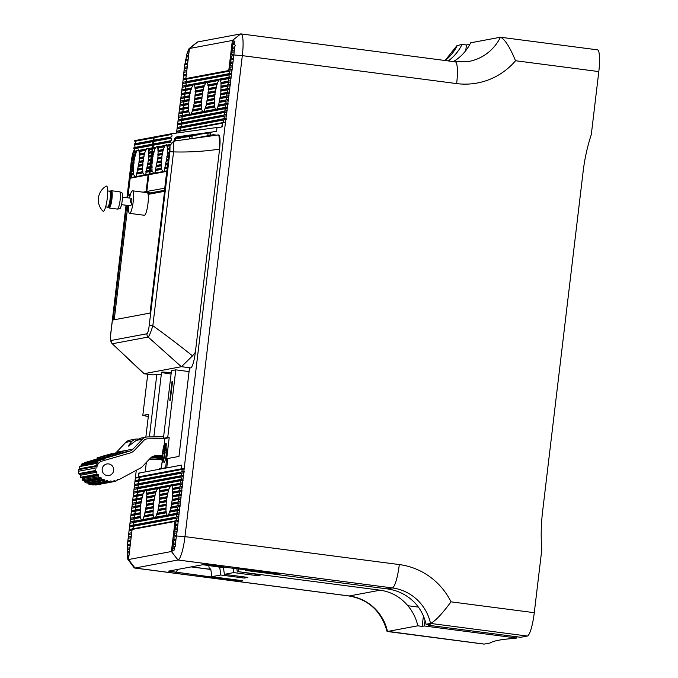<?xml version="1.0" encoding="UTF-8"?>
<svg xmlns="http://www.w3.org/2000/svg" width="678" height="678" viewBox="0 0 678 678"><rect width="100%" height="100%" fill="white"/><g stroke="black" fill="none" stroke-linecap="round" stroke-linejoin="round"><path stroke-width="1.02" d="M170.22 144.507L166.864 145.134L166.686 144.567L165.11 145.456L163.101 150.016L161.661 157.635L161.101 165.085L161.254 168.729L162.94 171.551C164.195 171.483 164.762 170.568 164.635 168.814L167.212 156.093L167.474 148.694L166.686 144.567M165.11 145.456L157.542 146.872L157.355 146.312L155.101 147.838L152.931 155.593L151.94 163.118L151.931 170.475L153.609 173.297C154.872 173.229 155.431 172.314 155.313 170.551L157.889 157.83L158.152 150.431L157.355 146.312M152.575 137.278A0.754 0.746 79.4 0 0 152.838 137.956L134.905 141.304A0.754 0.746 79.4 0 1 134.642 140.634L171.229 133.795L217.011 127.489L216.553 131.379L177.068 136.837M210.782 133.108L208.341 133.007L210.85 132.591M180.585 136.854L199.62 134.549L175.178 137.965M180.543 137.176L175.255 137.88M208.341 133.007L175.365 137.761M186.077 135.761L210.638 132.583M186.052 135.956L182.891 136.363M216.553 131.379L182.958 136.346M177.407 136.77A3.788 3.721 -100.6 0 0 174.238 140.041L174.051 141.634M164.923 188.17L146.821 191.45L150.397 192.942L164.669 190.272M163.101 150.016L157.821 150.974A13.645 2.5 97.4 0 1 157.847 150.897M157.923 150.66A13.645 2.5 97.4 0 1 158.576 148.813M169.669 148.372A0.754 0.746 79.4 0 0 169.441 148.829L167.152 149.228A13.645 2.5 97.4 0 1 167.169 149.16M167.246 148.914A13.645 2.5 97.4 0 1 167.898 147.067M166.737 145.66L169.89 145.075A0.754 0.746 79.4 0 0 170 145.575M170.212 144.541A0.754 0.746 79.4 0 0 169.89 145.075M167.119 152.94L168.992 152.584A0.754 0.746 79.4 0 0 169.102 153.084M169.22 152.135A0.754 0.746 79.4 0 0 168.992 152.584M169.441 148.829A0.754 0.746 79.4 0 0 169.551 149.329M166.813 156.669L168.542 156.347A0.754 0.746 79.4 0 0 168.661 156.847M168.771 155.889A0.754 0.746 79.4 0 0 168.542 156.347M166.313 160.432L168.093 160.101A0.754 0.746 79.4 0 0 168.212 160.601M168.322 159.644A0.754 0.746 79.4 0 0 168.093 160.101M165.585 164.246L167.644 163.856A0.754 0.746 79.4 0 0 167.763 164.364M167.873 163.406A0.754 0.746 79.4 0 0 167.644 163.856M164.534 168.119L167.195 167.619A0.754 0.746 79.4 0 0 167.313 168.119M167.424 167.161A0.754 0.746 79.4 0 0 167.195 167.619M157.415 147.406L164.423 146.092M153.296 137.151A0.754 0.746 79.4 0 0 153.55 137.82A1.517 1.492 -100.6 0 1 153.253 140.329A0.754 0.746 79.4 0 0 153.109 141.575A1.517 1.492 -100.6 0 1 152.804 144.083A0.754 0.746 79.4 0 0 152.66 145.329A1.517 1.492 -100.6 0 1 152.355 147.846A0.754 0.746 79.4 0 0 152.211 149.092A1.517 1.492 -100.6 0 1 151.914 151.601A0.754 0.746 79.4 0 0 151.762 152.847A1.517 1.492 -100.6 0 1 151.465 155.355A0.754 0.746 79.4 0 0 151.313 156.61A1.517 1.492 -100.6 0 1 151.016 159.118A0.754 0.746 79.4 0 0 150.863 160.364A1.517 1.492 -100.6 0 1 150.567 162.873A0.754 0.746 79.4 0 0 150.414 164.118A1.517 1.492 -100.6 0 1 150.118 166.635A0.754 0.746 79.4 0 0 149.965 167.881A1.517 1.492 -100.6 0 1 149.668 170.39A0.754 0.746 79.4 0 0 149.524 171.636A1.517 1.492 -100.6 0 1 149.219 174.144A0.754 0.746 79.4 0 0 148.813 174.729L146.821 191.45M157.788 154.677L162.254 153.847M157.491 158.415L161.661 157.635M156.982 162.178L161.271 161.381M156.262 165.991L161.101 165.085M155.211 169.856L161.254 168.729M164.754 188.103L166.746 171.381L148.813 174.729M171.229 133.795A0.754 0.746 79.4 0 0 171.492 134.464A1.517 1.492 -100.6 0 1 171.187 136.973A0.754 0.746 79.4 0 0 171.042 138.219A1.517 1.492 -100.6 0 1 170.737 140.736A0.754 0.746 79.4 0 0 170.593 141.982A1.517 1.492 -100.6 0 1 171.11 142.965M166.983 170.915A0.754 0.746 79.4 0 0 166.746 171.381M152.847 140.905L170.78 137.558M152.397 144.668L170.331 141.312M151.948 148.423L155.101 147.838M151.508 152.186L153.77 151.753M151.058 155.94L152.931 155.593M150.609 159.694L152.33 159.372M150.16 163.457L151.94 163.118M149.711 167.212L151.77 166.83M149.262 170.966L151.931 170.475M162.127 457.506A9.475 0.551 -173.2 0 0 161.389 457.43M160.118 457.294A9.475 0.551 -173.2 0 0 153.372 457.057A9.475 0.551 -173.2 0 0 160.974 458.481A9.475 0.551 -173.2 0 0 162.05 458.616M163.61 436.725L147.575 436.954A7.585 7.441 79.4 0 0 146.338 437.081L140.744 438.124L136.295 440.386L128.676 446.048M95.123 466.591A9.094 8.924 79.4 0 0 95.022 468.167L78.521 471.252L95.022 468.167A9.102 8.924 79.4 0 0 95.378 470.515L78.877 473.6A9.102 8.924 -100.6 0 1 78.521 471.252A9.094 8.924 79.4 0 1 78.623 469.676L95.123 466.591A0.949 0.932 79.4 0 0 96.242 465.65L79.75 468.735A0.949 0.932 79.4 0 1 79.326 469.549M81.275 465.896A0.949 0.932 79.4 0 0 81.419 465.362L97.92 462.286A0.949 0.932 79.4 0 1 96.445 463.057L79.945 466.142A9.094 8.924 79.4 0 0 79.699 466.557L79.75 468.735M81.419 465.362L81.402 464.396A9.094 8.924 79.4 0 1 82.572 463.472L99.073 460.387A0.949 0.932 79.4 0 0 100.802 459.904L84.301 462.989L100.802 459.904M102.531 459.057L104.327 458.718A0.949 0.932 79.4 0 1 102.505 458.989L84.962 462.371A9.094 8.924 79.4 0 0 84.301 462.591M87.826 461.735L97.344 458.794M128.956 446.226C128.167 446.294 129.159 444.615 131.913 441.2L135.422 439.124L129.837 440.166A7.585 7.441 79.4 0 0 125.854 442.336L116.489 452.209A7.585 7.441 -100.6 0 1 115.709 452.929M146.338 437.081A7.585 7.441 79.4 0 0 142.355 439.251L132.99 449.124A7.585 7.441 -100.6 0 1 129.693 451.141L104.327 458.464L87.826 461.549M102.505 458.989L101.463 459.286A9.094 8.924 79.4 0 0 100.793 459.515M99.073 460.387A9.094 8.924 79.4 0 0 97.903 461.311L81.402 464.396M97.92 462.286L97.903 461.311M96.445 463.057A9.094 8.924 79.4 0 0 96.2 463.472L96.242 465.65M135.422 439.124L136.575 439.013A15.162 0.483 178.8 0 0 138.244 439.005M96.2 463.472L79.699 466.557M123.286 452.658L109.539 456.565M102.42 457.82L100.047 458.464L99.734 457.37L115.955 452.929M108.539 456.302L102.471 458.006L102.158 456.913L116.463 452.785L118.472 452.785M100.005 458.328L97.395 458.964L97.081 457.87L112.107 453.794M118.37 452.429L102.564 456.836L102.878 457.93M108.98 454.989L109.133 455.506M115.218 453.184L115.353 453.675M115.946 452.879L100.141 457.294L100.454 458.387M111.895 453.616L97.234 457.853L97.547 458.947M103.395 455.98L110.251 454.099L103.446 456.15M122.972 451.565L108.488 455.752L122.972 451.565L123.388 452.65M108.802 456.845L108.488 455.752L109.226 455.472M115.175 453.76L121.32 452.048L115.209 453.87M116.641 453.489L116.955 454.582M97.234 474.736L80.733 477.82A15.162 14.882 -100.6 0 1 80.411 477.287L96.912 474.202A15.162 14.882 79.4 0 0 97.234 474.736A0.949 0.932 79.4 0 1 98.7 475.507L98.717 476.702A15.162 14.882 79.4 0 0 99.632 477.651L83.14 480.736A15.162 14.882 -100.6 0 1 82.224 479.787L98.717 476.702M111.675 481.905A15.162 14.882 79.4 0 0 113.531 481.702L97.03 484.787A15.162 14.882 -100.6 0 1 95.174 484.99L111.675 481.905A0.949 0.932 79.4 0 0 110.573 480.99A0.949 0.932 79.4 0 0 109.819 481.872L93.318 484.956A15.162 14.882 -100.6 0 1 92.123 484.812L107.98 481.456A0.949 0.932 79.4 0 0 106.141 481.253L89.64 484.338A15.162 14.882 -100.6 0 1 87.937 483.787L104.429 480.287A0.949 0.932 79.4 0 0 102.666 479.871L86.165 482.956A15.162 14.882 -100.6 0 1 84.784 482.083L84.767 481.346L101.268 478.261A0.949 0.932 79.4 0 0 99.632 477.651M96.912 474.202L96.869 472.193A0.949 0.932 79.4 0 0 95.615 471.312L79.114 474.397A15.162 14.882 -100.6 0 1 78.928 473.786L78.877 473.6M113.531 481.6L115.353 481.253A0.949 0.932 79.4 0 0 113.531 481.516L113.531 481.702M162.296 455.692L155.669 455.785A7.585 7.441 -100.6 0 0 150.448 458.082L141.583 467.43L118.752 479.727A0.949 0.932 79.4 0 0 117.006 480.185L117.014 480.626A15.162 14.882 79.4 0 1 115.353 481.253M108.056 475.609A5.873 5.763 79.4 0 0 113.675 469.159A5.873 5.763 79.4 0 0 106.853 463.964A5.873 5.763 79.4 0 0 108.056 475.609M164.89 438.607L147.609 438.852A5.687 5.577 79.4 0 0 143.694 440.573L134.329 450.446A9.475 9.297 -100.6 0 1 130.21 452.963L101.98 461.108A7.204 7.068 79.4 0 0 96.878 468.142M101.268 478.261L101.285 478.999A15.162 14.882 79.4 0 0 102.666 479.871M104.437 480.702A15.162 14.882 79.4 0 0 106.141 481.253M108.624 481.727A15.162 14.882 79.4 0 0 109.819 481.872M78.928 473.786L95.378 470.515M95.428 470.702A15.162 14.882 79.4 0 0 95.615 471.312M84.784 482.083L101.285 478.999M117.014 480.058L118.752 479.727M162.135 457.413L160.118 457.447L160.093 456.311L162.254 456.141M150.516 458.014L156.813 457.87M152.118 456.769L160.101 456.65M155.872 457.701L150.762 457.777M82.224 479.787L82.199 478.592A0.949 0.932 79.4 0 0 81.479 477.685M80.411 477.287L80.368 475.278A0.949 0.932 79.4 0 0 79.419 474.346M92.123 484.812L91.479 484.541A0.949 0.932 79.4 0 0 91.318 484.024M87.937 483.787L87.928 483.372A0.949 0.932 79.4 0 0 87.623 482.677M84.767 481.346A0.949 0.932 79.4 0 0 84.267 480.524M91.479 484.702L107.98 481.617M162.008 459.404L148.94 459.667M149.397 459.192L162.034 458.972M149.041 459.565L162.635 459.218L149.296 459.303M156.974 458.998L156.949 457.887M160.118 457.447L160.932 457.294L160.906 456.158M160.932 457.294L162.144 457.277M171.483 370.663L163.423 438.302L167.729 437.496L175.788 369.857L171.483 370.663M170.305 400.274L169.797 400.367L172.034 381.578L172.543 381.485L170.305 400.274M171.237 372.714A11.373 0.67 -173.2 0 0 161.559 372.222A11.373 0.67 -173.2 0 0 170.703 373.976M175.788 369.857L189.086 371.586M126.108 205.248L110.878 332.932C110.378 337.424 110.497 339.924 111.251 340.449L146.957 333.771C147.889 332.881 148.643 330.11 149.211 325.448L152.838 325.703C166.347 335.432 179.577 345.483 192.51 355.865L181.458 366.688L190.688 367.891L189.493 368.112L178.967 456.421L167.847 458.498L166.729 467.896L181.789 465.074L181.314 469.066L184.187 468.532L225.46 122.362L222.596 122.896L222.121 126.888L216.968 127.845L221.333 127.032A3.788 0.695 -82.6 0 0 222.494 123.15L179.594 131.168A3.788 0.695 -82.6 0 0 179.475 132.659M181.458 366.688L143.931 373.731L112.124 343.61L144.134 373.663M149.38 436.929L156.855 374.214L153.16 374.909A15.162 2.78 -82.6 0 1 152.991 374.917L143.931 373.731M156.855 374.214L161.254 374.79M164.847 443.548C165.585 444.505 165.593 447.607 164.856 452.853C164.347 458.057 163.584 461.294 162.576 462.574L161.991 460.913L162.559 453.285C163.076 448.073 163.83 444.827 164.847 443.548L166.322 443.734C167.068 444.7 167.068 447.802 166.339 453.048C165.83 458.243 165.068 461.489 164.051 462.769L163.898 462.743M162.101 461.938L161.313 468.557L165.618 467.752L169.203 437.691L164.898 438.496L164.195 444.404M208.129 133.041L207.841 135.431L210.57 134.922L210.892 132.21M192.238 135.693L191.916 138.414L189.196 138.922L189.476 136.524M176.492 133.066L176.678 131.481L179.551 130.939L179.348 132.676M175.814 138.795L175.56 140.871M147.736 374.231L142.821 415.419L148.304 416.546M145.838 437.174L148.567 414.343L142.821 415.419M136.278 470.286L127.362 545.053L127.184 555.604L127.828 559.155L128.447 559.553A0.754 0.746 -100.6 0 1 128.549 559.24M146.338 462.421L145.202 471.913L138.753 473.125L138.27 477.117L135.405 477.651M190.688 367.891A15.162 2.78 -82.6 0 0 195.349 352.323L219.545 149.414A15.162 2.78 -82.6 0 0 218.63 134.914A15.162 2.78 -82.6 0 0 218.579 134.905L218.63 134.914M515.543 60.732A68.232 66.961 -100.6 0 1 456.65 83.589A22.747 4.17 97.4 0 0 455.285 61.834L468.769 61.469A45.494 44.638 79.4 0 0 500.423 37.231L597.445 49.841A22.747 4.17 97.4 0 1 598.81 71.588L515.543 60.732C509.695 46.748 504.652 38.917 500.423 37.231L470.659 42.799A45.494 44.638 -100.6 0 1 456.286 59.723L453.387 61.588M428.352 624.574L428.276 625.243L430.428 624.845L426.047 624.269L430.53 623.429C435.225 621.175 442.056 613.971 451.014 601.844L534.281 612.692L541.79 549.756A189.543 185.992 -100.6 0 1 542.553 511.882L583.148 171.441A189.543 185.992 -100.6 0 1 591.301 134.532L598.81 71.588M128.574 559.019L127.828 559.155L134.939 568.028L349.263 595.97A22.747 4.17 97.4 0 1 349.009 595.979C368.713 599.521 381.375 611.285 386.994 631.252L484.245 644.092L490.135 642.99A559.375 32.739 -173.2 0 1 514.738 638.396L516.712 638.023L424.326 625.98L425.004 620.336M484.245 644.092A22.747 4.17 97.4 0 1 483.999 644.1L387.257 631.489M167.729 437.496L169.203 437.691M165.618 467.752L166.729 467.896M184.187 468.532L176.619 535.34L175.127 544.197C175.873 545.51 175.644 546.366 174.458 546.765L174.043 548.07C174.56 549.748 174.178 550.629 172.915 550.731L171.89 550.917A0.754 0.746 79.4 0 0 171.483 551.502L177.983 559.986L281.446 573.469L277.141 574.274L245.444 570.401L245.224 569.571M171.89 550.917A1.517 1.492 79.4 0 0 172.187 548.417A0.754 0.746 79.4 0 1 172.339 547.163A1.517 1.492 79.4 0 0 172.636 544.654A0.754 0.746 79.4 0 1 172.788 543.409A1.517 1.492 79.4 0 0 173.085 540.9A0.754 0.746 79.4 0 1 173.237 539.646A1.517 1.492 79.4 0 0 173.534 537.145A0.754 0.746 79.4 0 1 173.687 535.891A1.517 1.492 79.4 0 0 173.983 533.383A0.754 0.746 79.4 0 1 174.136 532.137A1.517 1.492 79.4 0 0 174.432 529.628A0.754 0.746 79.4 0 1 174.577 528.374A1.517 1.492 79.4 0 0 174.882 525.874A0.754 0.746 79.4 0 1 175.026 524.619A1.517 1.492 79.4 0 0 175.331 522.111A0.754 0.746 79.4 0 1 175.475 520.857A1.517 1.492 79.4 0 0 175.772 518.356A0.754 0.746 79.4 0 1 175.924 517.102A1.517 1.492 79.4 0 0 176.221 514.594A0.754 0.746 79.4 0 1 176.373 513.348A1.517 1.492 79.4 0 0 176.67 510.839A0.754 0.746 79.4 0 1 176.822 509.585A1.517 1.492 79.4 0 0 177.119 507.085A0.754 0.746 79.4 0 1 177.272 505.83A1.517 1.492 79.4 0 0 177.568 503.322A0.754 0.746 79.4 0 1 177.721 502.067A1.517 1.492 79.4 0 0 178.017 499.567A0.754 0.746 79.4 0 1 178.161 498.313A1.517 1.492 79.4 0 0 178.467 495.804A0.754 0.746 79.4 0 1 178.611 494.559A1.517 1.492 79.4 0 0 178.916 492.05A0.754 0.746 79.4 0 1 179.06 490.796A1.517 1.492 79.4 0 0 179.356 488.296A0.754 0.746 79.4 0 1 179.509 487.041A1.517 1.492 79.4 0 0 179.806 484.533A0.754 0.746 79.4 0 1 179.958 483.287A1.517 1.492 79.4 0 0 180.255 480.778A0.754 0.746 79.4 0 1 180.407 479.524A1.517 1.492 79.4 0 0 180.704 477.024A0.754 0.746 79.4 0 1 180.857 475.77A1.517 1.492 79.4 0 0 181.153 473.261A0.754 0.746 79.4 0 1 181.297 472.007A1.517 1.492 79.4 0 0 181.602 469.507A0.754 0.746 79.4 0 1 181.357 469.074L181.314 469.066M139.295 473.193L138.753 473.125M138.27 477.117L135.431 477.659M132.057 529.815A0.754 0.746 -100.6 0 1 132.43 528.908A1.517 1.492 -100.6 0 0 132.735 526.399A0.754 0.746 -100.6 0 1 132.88 525.145A1.517 1.492 -100.6 0 0 133.176 522.645A0.754 0.746 -100.6 0 1 133.329 521.39A1.517 1.492 -100.6 0 0 133.625 518.882A0.754 0.746 -100.6 0 1 133.778 517.636A1.517 1.492 -100.6 0 0 134.075 515.127A0.754 0.746 -100.6 0 1 134.227 513.873A1.517 1.492 -100.6 0 0 134.524 511.373A0.754 0.746 -100.6 0 1 134.676 510.119A1.517 1.492 -100.6 0 0 134.973 507.61A0.754 0.746 -100.6 0 1 135.125 506.364A1.517 1.492 -100.6 0 0 135.422 503.856A0.754 0.746 -100.6 0 1 135.566 502.601A1.517 1.492 -100.6 0 0 135.871 500.101A0.754 0.746 -100.6 0 1 136.015 498.847A1.517 1.492 -100.6 0 0 136.32 496.338A0.754 0.746 -100.6 0 1 136.464 495.084A1.517 1.492 -100.6 0 0 136.761 492.584A0.754 0.746 -100.6 0 1 136.914 491.33A1.517 1.492 -100.6 0 0 137.21 488.821A0.754 0.746 -100.6 0 1 137.363 487.575A1.517 1.492 -100.6 0 0 137.659 485.067A0.754 0.746 -100.6 0 1 137.812 483.812A1.517 1.492 -100.6 0 0 138.109 481.312A0.754 0.746 -100.6 0 1 138.261 480.058A1.517 1.492 -100.6 0 0 138.558 477.549A0.754 0.746 -100.6 0 1 138.312 477.117M131.608 533.578A0.754 0.746 -100.6 0 1 131.685 532.942M131.159 537.332A0.754 0.746 -100.6 0 1 131.235 536.696M130.718 541.086A0.754 0.746 -100.6 0 1 130.795 540.451M130.269 544.849A0.754 0.746 -100.6 0 1 130.346 544.214M129.82 548.604A0.754 0.746 -100.6 0 1 129.896 547.968M129.371 552.358A0.754 0.746 -100.6 0 1 129.447 551.731M128.922 556.121A0.754 0.746 -100.6 0 1 128.998 555.485M134.939 568.028A22.747 4.17 97.4 0 1 134.685 568.037A22.747 4.17 97.4 0 1 133.964 567.537L127.871 559.333M225.46 122.362L233.969 54.359L231.037 54.91A0.754 0.746 -100.6 0 0 230.884 56.164A1.517 1.492 -100.6 0 1 230.588 58.664A0.754 0.746 -100.6 0 0 230.444 59.918A1.517 1.492 -100.6 0 1 230.139 62.427A0.754 0.746 -100.6 0 0 229.995 63.673A1.517 1.492 -100.6 0 1 229.689 66.181A0.754 0.746 -100.6 0 0 229.545 67.436A1.517 1.492 -100.6 0 1 229.249 69.936A0.754 0.746 -100.6 0 0 229.096 71.19A1.517 1.492 -100.6 0 1 228.8 73.699A0.754 0.746 -100.6 0 0 228.647 74.944A1.517 1.492 -100.6 0 1 228.35 77.453A0.754 0.746 -100.6 0 0 228.198 78.707A1.517 1.492 -100.6 0 1 227.901 81.207A0.754 0.746 -100.6 0 0 227.749 82.462A1.517 1.492 -100.6 0 1 227.452 84.97A0.754 0.746 -100.6 0 0 227.308 86.225A1.517 1.492 -100.6 0 1 227.003 88.725A0.754 0.746 -100.6 0 0 226.859 89.979A1.517 1.492 -100.6 0 1 226.554 92.488A0.754 0.746 -100.6 0 0 226.41 93.733A1.517 1.492 -100.6 0 1 226.113 96.242A0.754 0.746 -100.6 0 0 225.96 97.496A1.517 1.492 -100.6 0 1 225.664 99.997A0.754 0.746 -100.6 0 0 225.511 101.251A1.517 1.492 -100.6 0 1 225.215 103.759A0.754 0.746 -100.6 0 0 225.062 105.014A1.517 1.492 -100.6 0 1 224.765 107.514A0.754 0.746 -100.6 0 0 224.613 108.768A1.517 1.492 -100.6 0 1 224.316 111.277A0.754 0.746 -100.6 0 0 224.164 112.523A1.517 1.492 -100.6 0 1 223.867 115.031A0.754 0.746 -100.6 0 0 223.723 116.285A1.517 1.492 -100.6 0 1 223.418 118.786A0.754 0.746 -100.6 0 0 223.274 120.04A1.517 1.492 -100.6 0 1 222.969 122.549A0.754 0.746 -100.6 0 0 222.638 122.888M232.427 40.46L233.707 40.934L232.681 41.129A0.754 0.746 -100.6 0 1 232.427 40.46L240.715 33.908A22.747 4.17 97.4 0 1 240.961 33.9A22.747 4.17 97.4 0 1 242.326 55.647L184.975 536.629A22.747 4.17 97.4 0 1 177.983 559.986M172.915 550.731L171.483 551.502M161.423 468.566L160.618 469.032M161.415 467.71L158.474 469.439M238.402 581.521L242.707 580.715L211.833 576.69L210.748 568.91L209.307 569.181L208.79 565.469M238.478 568.689L238.478 571.707L380.214 590.182C391.308 591.835 400.512 597.013 407.834 605.717A45.494 44.638 -100.6 0 1 417.792 625.811L422.174 626.387L424.326 625.98M238.478 571.707L260.784 574.986L257.199 575.656L233.707 572.596L224.384 574.342L223.316 566.715M245.521 577.097L244.283 578.071L247.868 577.402L224.384 574.342M244.283 578.071L220.799 575.012L211.833 576.69M162.423 468.701L161.313 468.557M426.047 624.269A45.494 44.638 -100.6 0 0 416.08 604.174C408.275 595.547 398.639 590.445 387.18 588.877L245.444 570.401M149.211 325.448L169.932 151.66L170.017 145.448L173.068 141.829L174.229 141.6L173.619 141.143L218.553 134.905M126.752 205.332L113.082 319.982L150.024 313.075L170.017 145.448M134.473 149.558L133.074 152.347L127.65 197.806M133.074 152.347L131.634 158.898M181.348 366.705L148.168 337.059L112.455 343.738A3.788 3.721 79.4 0 1 111.251 340.449M428.276 625.243L520.653 637.286L527.289 636.049L430.53 623.429A45.494 44.638 79.4 0 0 392.308 587.919L387.18 588.877M516.856 636.795L516.712 638.023M445.099 60.512L456.879 45.697L462.049 44.409A45.494 44.638 -100.6 0 1 448.243 60.918M469.862 44.341L466.43 44.977L462.049 44.409M380.214 590.182L349.263 595.97A45.494 44.638 -100.6 0 1 387.485 631.481L417.792 625.811M534.281 612.692A22.747 4.17 97.4 0 1 527.289 636.049M465.752 50.664L466.43 44.977M423.411 616.022L422.174 626.387M173.636 141.134L218.536 134.905C219.214 135.532 219.562 140.261 219.562 149.109C204.417 151.397 189.086 152.33 173.568 151.906L152.838 325.703C150.897 332.059 149.338 335.847 148.168 337.059A3.788 3.721 79.4 0 1 146.957 333.771M195.349 352.323L192.51 355.865M173.068 141.829C173.585 143.609 173.754 146.965 173.568 151.906L169.932 151.66M127.862 205.476L114.235 319.77M164.551 191.315L148.126 194.383M129.625 197.84L128.922 197.976M189.45 48.494L232.351 40.477L228.766 70.537L185.865 78.555L189.45 48.494L197.739 41.943L189.382 48.502A0.754 0.746 79.4 0 0 189.416 48.833M189.043 51.96A0.754 0.746 79.4 0 0 188.967 52.587M188.594 55.715A0.754 0.746 79.4 0 0 188.518 56.35M188.145 59.469A0.754 0.746 79.4 0 0 188.069 60.105M187.696 63.232A0.754 0.746 79.4 0 0 187.62 63.868M187.247 66.986A0.754 0.746 79.4 0 0 187.17 67.622M186.797 70.741A0.754 0.746 79.4 0 0 186.721 71.376M186.348 74.504A0.754 0.746 79.4 0 0 186.281 75.139M185.908 78.258A0.754 0.746 79.4 0 0 186.052 79.241L183.119 79.784L176.712 131.49M179.551 130.939L179.585 130.947A0.754 0.746 79.4 0 1 179.933 130.591A1.517 1.492 79.4 0 0 180.229 128.091A0.754 0.746 79.4 0 1 180.373 126.837A1.517 1.492 79.4 0 0 180.679 124.328A0.754 0.746 79.4 0 1 180.823 123.074A1.517 1.492 79.4 0 0 181.128 120.574A0.754 0.746 79.4 0 1 181.272 119.32A1.517 1.492 79.4 0 0 181.568 116.811A0.754 0.746 79.4 0 1 181.721 115.565A1.517 1.492 79.4 0 0 182.018 113.057A0.754 0.746 79.4 0 1 182.17 111.802A1.517 1.492 79.4 0 0 182.467 109.302A0.754 0.746 79.4 0 1 182.619 108.048A1.517 1.492 79.4 0 0 182.916 105.539A0.754 0.746 79.4 0 1 183.068 104.285A1.517 1.492 79.4 0 0 183.365 101.785A0.754 0.746 79.4 0 1 183.518 100.53A1.517 1.492 79.4 0 0 183.814 98.022A0.754 0.746 79.4 0 1 183.958 96.776A1.517 1.492 79.4 0 0 184.263 94.267A0.754 0.746 79.4 0 1 184.408 93.013A1.517 1.492 79.4 0 0 184.713 90.513A0.754 0.746 79.4 0 1 184.857 89.259A1.517 1.492 79.4 0 0 185.153 86.75A0.754 0.746 79.4 0 1 185.306 85.504A1.517 1.492 79.4 0 0 185.603 82.996A0.754 0.746 79.4 0 1 185.755 81.741A1.517 1.492 79.4 0 0 186.052 79.241M232.681 41.129A1.517 1.492 -100.6 0 1 232.385 43.638A0.754 0.746 -100.6 0 0 232.232 44.884A1.517 1.492 -100.6 0 1 231.935 47.392A0.754 0.746 -100.6 0 0 231.783 48.647A1.517 1.492 -100.6 0 1 231.486 51.147A0.754 0.746 -100.6 0 0 231.334 52.401A1.517 1.492 -100.6 0 1 231.037 54.91M205.824 564.63L222.198 566.562M191.425 566.85L209.307 569.181M202.9 564.706L223.46 567.723M236.817 568.469L237.3 571.927M246.19 569.69L246.267 570.249M222.85 566.647L222.223 566.766M233.062 567.986L233.707 572.596M220.799 575.012L219.714 567.24M213.18 135.651L213.299 134.71L193.959 138.329M213.299 134.71L216.714 135.159M163.423 438.302L164.898 438.496M277.209 573.741L277.141 574.274M258.437 574.681L257.199 575.656M189.009 48.689L197.095 42.239A22.747 4.17 97.4 0 1 197.671 41.951M187.721 63.003L184.721 64.071L183.119 79.784M185.06 63.503L187.077 53.333L188.62 49.367L189.382 48.502L188.62 49.367L189.365 49.223M233.707 40.934C234.944 41.078 235.122 41.858 234.241 43.29L232.385 43.638M233.969 54.359L234.419 46.926C235.452 45.816 235.427 45.002 234.351 44.494L234.241 43.29M184.23 468.532L181.357 469.074M163.025 453.192C162.466 456.896 162.406 459.303 162.839 460.404C163.551 459.082 164.076 456.591 164.398 452.929C164.957 449.209 165.017 446.802 164.584 445.717L163.025 453.192L164.347 453.362M164.856 452.853L166.339 453.048M163.949 447.09L164.907 447.217M172.526 381.646L172.034 381.578M106.183 186.136A12.713 2.331 97.4 0 1 107.285 198.213A12.713 2.331 97.4 0 1 102.929 211.104A15.925 15.925 0 0 1 106.183 186.136M119.506 191.789A8.721 1.602 97.4 0 1 119.599 191.789A8.721 1.602 97.4 0 1 119.675 191.806A8.721 1.602 97.4 0 1 120.065 200.603A8.721 1.602 97.4 0 1 117.447 209.078A8.721 1.602 97.4 0 1 117.43 209.078A8.721 1.602 97.4 0 1 117.345 209.078A8.721 1.602 97.4 0 1 117.252 209.053M119.675 191.806L121.811 192.705A8.111 1.483 97.4 0 1 122.176 200.874A8.111 1.483 97.4 0 1 119.735 208.765A8.111 1.483 97.4 0 1 119.718 208.765A8.111 1.483 97.4 0 1 119.701 208.765L117.43 209.078M207.502 82.58L206.426 82.063L205.858 82.886L204.078 86.174L203.044 90.047L201.4 101.369L201.391 108.726L202.841 112.124L204.061 111.395L206.4 104.827L208.231 92.242L208.256 86.106L207.502 82.58L218.774 80.47L216.985 83.767L214.672 95.217L214.299 106.31L215.748 109.709L216.968 108.98L218.63 104.997L220.816 93.564L221.045 82.496L220.418 80.165L219.333 79.648L218.774 80.47M206.587 82.055L219.265 79.665M219.502 79.64L227.876 78.055A0.754 0.746 79.4 0 0 228.13 78.724A1.517 1.492 -100.6 0 1 227.833 81.233A0.754 0.746 79.4 0 0 227.681 82.479A1.517 1.492 -100.6 0 1 227.384 84.987A0.754 0.746 79.4 0 0 227.232 86.233A1.517 1.492 -100.6 0 1 226.935 88.75A0.754 0.746 79.4 0 0 226.783 89.996A1.517 1.492 -100.6 0 1 226.486 92.505A0.754 0.746 79.4 0 0 226.342 93.75A1.517 1.492 -100.6 0 1 226.037 96.259A0.754 0.746 79.4 0 0 225.893 97.513A1.517 1.492 -100.6 0 1 225.588 100.022A0.754 0.746 79.4 0 0 225.443 101.268A1.517 1.492 -100.6 0 1 225.138 103.776A0.754 0.746 79.4 0 0 224.994 105.022A1.517 1.492 -100.6 0 1 224.698 107.539A0.754 0.746 79.4 0 0 224.545 108.785A1.517 1.492 -100.6 0 1 224.249 111.294A0.754 0.746 79.4 0 0 224.096 112.54A1.517 1.492 -100.6 0 1 223.799 115.048A0.754 0.746 79.4 0 0 223.647 116.294A1.517 1.492 -100.6 0 1 223.35 118.811A0.754 0.746 79.4 0 0 223.198 120.057A1.517 1.492 -100.6 0 1 222.901 122.565A0.754 0.746 79.4 0 0 222.494 123.142L222.562 123.15M194.586 84.996L193.442 84.487L191.162 88.589L189.382 96.268L188.34 107.488L188.476 111.133L189.925 114.54L191.145 113.811L192.382 111.124L194.484 102.158L195.434 90.962L194.586 84.996L205.858 82.886M193.679 84.47L206.358 82.08M228.766 70.537A0.754 0.746 79.4 0 0 229.028 71.207A1.517 1.492 -100.6 0 1 228.723 73.716A0.754 0.746 79.4 0 0 228.579 74.961A1.517 1.492 -100.6 0 1 228.283 77.47A0.754 0.746 79.4 0 0 227.876 78.055M185.865 78.555A0.754 0.746 79.4 0 0 186.128 79.224A1.517 1.492 -100.6 0 1 185.831 81.733A0.754 0.746 79.4 0 0 185.679 82.987A1.517 1.492 -100.6 0 1 185.382 85.496A0.754 0.746 79.4 0 0 184.975 86.072L193.442 84.487M207.875 85.47L216.985 83.767M194.959 87.877L204.078 86.174M208.01 89.115L215.951 87.632M195.095 91.53L203.044 90.047M207.858 92.818L215.214 91.445M194.942 95.234L202.298 93.861M207.502 96.556L214.672 95.217M194.586 98.971L201.764 97.632M206.959 100.336L214.316 98.954M194.044 102.751L201.4 101.369M206.222 104.149L214.163 102.658M193.306 106.556L201.247 105.073M205.18 108.014L214.299 106.31M192.272 110.429L201.391 108.726M191.145 113.811L202.425 111.701L202.841 112.124M184.975 86.072A0.754 0.746 79.4 0 0 185.23 86.742A1.517 1.492 -100.6 0 1 184.933 89.25A0.754 0.746 79.4 0 0 184.78 90.496A1.517 1.492 -100.6 0 1 184.484 93.013A0.754 0.746 79.4 0 0 184.331 94.259A1.517 1.492 -100.6 0 1 184.035 96.768A0.754 0.746 79.4 0 0 183.891 98.013A1.517 1.492 -100.6 0 1 183.585 100.522A0.754 0.746 79.4 0 0 183.441 101.768A1.517 1.492 -100.6 0 1 183.136 104.285A0.754 0.746 79.4 0 0 182.992 105.531A1.517 1.492 -100.6 0 1 182.687 108.039A0.754 0.746 79.4 0 0 182.543 109.285A1.517 1.492 -100.6 0 1 182.246 111.794A0.754 0.746 79.4 0 0 182.094 113.048A1.517 1.492 -100.6 0 1 181.797 115.557L189.518 114.116L189.925 114.54M181.797 115.557A0.754 0.746 79.4 0 0 181.39 116.133L224.291 108.116M204.061 111.395L215.341 109.285L215.748 109.709M220.782 83.055L227.427 81.809M220.926 86.699L226.977 85.572M220.765 90.403L226.528 89.327M220.409 94.14L226.079 93.081M219.875 97.92L225.63 96.844M219.13 101.734L225.181 100.598M218.096 105.599L224.732 104.361M184.526 89.835L191.162 88.589M184.077 93.589L190.128 92.462M183.628 97.344L189.382 96.268M183.179 101.107L188.848 100.047M182.729 104.861L188.492 103.785M182.28 108.624L188.34 107.488M181.84 112.379L188.476 111.133M232.351 40.477L240.69 33.925M197.739 41.943L240.639 33.925M181.39 116.133A0.754 0.746 79.4 0 0 181.645 116.802A1.517 1.492 -100.6 0 1 181.348 119.311A0.754 0.746 79.4 0 0 181.196 120.557A1.517 1.492 -100.6 0 1 180.899 123.074A0.754 0.746 79.4 0 0 180.746 124.32A1.517 1.492 -100.6 0 1 180.45 126.828A0.754 0.746 79.4 0 0 180.306 128.074A1.517 1.492 -100.6 0 1 180.001 130.583A0.754 0.746 79.4 0 0 179.594 131.159L179.594 131.168M185.425 82.318L228.316 74.3M180.941 119.896L223.842 111.87M180.492 123.65L223.393 115.633M180.043 127.405L222.943 119.387M121.506 204.654L130.549 205.832A3.788 0.695 -82.6 0 0 131.752 201.934A3.788 0.695 -82.6 0 0 131.532 198.315A3.788 0.695 -82.6 0 0 130.32 202.205M129.574 198.061A11.373 2.085 97.4 0 1 132.507 190.798L147.287 192.722A11.373 2.085 97.4 0 1 147.974 203.595A11.373 2.085 97.4 0 1 144.346 215.273L129.566 213.35A11.373 2.085 97.4 0 1 128.6 205.578M132.507 190.798A11.373 2.085 97.4 0 1 133.193 201.671A11.373 2.085 97.4 0 1 129.566 213.35M152.838 137.956A1.517 1.492 -100.6 0 1 152.533 140.465A0.754 0.746 79.4 0 0 152.389 141.71A1.517 1.492 -100.6 0 1 152.092 144.219A0.754 0.746 79.4 0 0 151.94 145.465A1.517 1.492 -100.6 0 1 151.643 147.982L148.219 148.618L148.033 148.05L146.456 148.948L144.448 153.499L143.007 161.118L142.448 168.568L142.6 172.212L144.287 175.043C145.541 174.975 146.109 174.06 145.982 172.297L148.558 159.576L148.821 152.177L148.033 148.05M146.456 148.948L138.888 150.363L138.702 149.796L136.447 151.321L134.278 159.076L133.286 166.61L133.278 173.958L134.964 176.78C136.219 176.712 136.787 175.805 136.659 174.043L139.236 161.322L139.499 153.923L138.702 149.796M192.137 136.6L189.687 136.498L192.196 136.075M175.085 138.066L197.9 134.871L175.136 137.998M174.551 138.914L180.967 138.032L174.526 138.973M189.687 136.498L174.738 138.566M174.822 138.422L191.984 136.066M149.728 192.662L146.101 191.586L148.101 174.865L130.159 178.221L128.167 194.942L130.43 194.518M147.88 193.416L149.677 193.077M139.27 154.143A13.645 2.5 97.4 0 1 139.922 152.304M148.084 149.143L151.236 148.558A0.754 0.746 79.4 0 0 151.491 149.228A1.517 1.492 -100.6 0 1 151.194 151.736A0.754 0.746 79.4 0 0 150.787 152.313L148.499 152.719A13.645 2.5 97.4 0 1 148.516 152.643M148.592 152.406A13.645 2.5 97.4 0 1 149.253 150.558M151.643 147.982A0.754 0.746 79.4 0 0 151.236 148.558M148.465 156.423L150.338 156.076A0.754 0.746 79.4 0 0 150.592 156.737A1.517 1.492 -100.6 0 1 150.296 159.254A0.754 0.746 79.4 0 0 150.152 160.5A1.517 1.492 -100.6 0 1 149.846 163.008A0.754 0.746 79.4 0 0 149.702 164.254A1.517 1.492 -100.6 0 1 149.397 166.763A0.754 0.746 79.4 0 0 149.253 168.017A1.517 1.492 -100.6 0 1 148.957 170.525A0.754 0.746 79.4 0 0 148.804 171.771A1.517 1.492 -100.6 0 1 148.507 174.28A0.754 0.746 79.4 0 0 148.101 174.865M150.787 152.313A0.754 0.746 79.4 0 0 151.041 152.982A1.517 1.492 -100.6 0 1 150.745 155.491A0.754 0.746 79.4 0 0 150.338 156.076M148.16 160.152L149.889 159.83M147.66 163.923L149.44 163.593M146.931 167.729L148.991 167.347M145.88 171.602L148.55 171.102M138.761 150.889L145.77 149.575M139.193 154.482L144.448 153.499M134.905 141.304A1.517 1.492 -100.6 0 1 134.6 143.812A0.754 0.746 79.4 0 0 134.456 145.067A1.517 1.492 -100.6 0 1 134.151 147.575A0.754 0.746 79.4 0 0 134.007 148.821A1.517 1.492 -100.6 0 1 133.71 151.33A0.754 0.746 79.4 0 0 133.558 152.575A1.517 1.492 -100.6 0 1 133.261 155.093A0.754 0.746 79.4 0 0 133.108 156.338A1.517 1.492 -100.6 0 1 132.812 158.847A0.754 0.746 79.4 0 0 132.659 160.093A1.517 1.492 -100.6 0 1 132.363 162.601A0.754 0.746 79.4 0 0 132.21 163.847A1.517 1.492 -100.6 0 1 131.913 166.364A0.754 0.746 79.4 0 0 131.769 167.61A1.517 1.492 -100.6 0 1 131.464 170.119A0.754 0.746 79.4 0 0 131.32 171.364A1.517 1.492 -100.6 0 1 131.015 173.873A0.754 0.746 79.4 0 0 130.871 175.127A1.517 1.492 -100.6 0 1 130.566 177.636A0.754 0.746 79.4 0 0 130.159 178.221M139.134 158.169L143.6 157.33M138.837 161.898L143.007 161.118M138.329 165.669L142.617 164.864M137.609 169.475L142.448 168.568M136.558 173.348L142.6 172.212M143.016 192.162L146.101 191.586M130.091 195.739L128.167 194.942M134.193 144.397L152.126 141.041M133.744 148.151L151.686 144.804M133.303 151.914L136.447 151.321M132.854 155.669L135.125 155.245M132.405 159.423L134.278 159.076M131.956 163.186L133.685 162.864M131.507 166.941L133.286 166.61M131.057 170.703L133.117 170.314M130.608 174.458L133.278 173.958M142.761 519.628L154.033 517.517L154.448 517.95L155.677 517.212L158.016 510.644L159.754 499.305L159.745 490.736L159.101 488.397L158.033 487.889L155.686 491.999L153.372 503.449L152.999 514.543L154.381 517.958L141.6 520.348L142.761 519.628L144.414 515.644L146.601 504.212L146.829 493.152L146.194 490.813L145.117 490.304L142.77 494.415L140.456 505.864L140.083 516.958L141.6 520.348M133.405 521.374L141.117 519.933L141.465 520.373L132.998 521.958A0.754 0.746 -100.6 0 1 133.405 521.374A1.517 1.492 79.4 0 0 133.702 518.865A0.754 0.746 -100.6 0 1 133.854 517.619A1.517 1.492 79.4 0 0 134.151 515.111A0.754 0.746 -100.6 0 1 134.303 513.865A1.517 1.492 79.4 0 0 134.6 511.348A0.754 0.746 -100.6 0 1 134.744 510.102A1.517 1.492 79.4 0 0 135.049 507.593A0.754 0.746 -100.6 0 1 135.193 506.347A1.517 1.492 79.4 0 0 135.498 503.839A0.754 0.746 -100.6 0 1 135.642 502.584A1.517 1.492 79.4 0 0 135.939 500.076A0.754 0.746 -100.6 0 1 136.092 498.83A1.517 1.492 79.4 0 0 136.388 496.321A0.754 0.746 -100.6 0 1 136.541 495.076A1.517 1.492 79.4 0 0 136.837 492.559A0.754 0.746 -100.6 0 1 136.99 491.313A1.517 1.492 79.4 0 0 137.287 488.804A0.754 0.746 -100.6 0 1 137.439 487.558A1.517 1.492 79.4 0 0 137.736 485.05A0.754 0.746 -100.6 0 1 137.888 483.804A1.517 1.492 79.4 0 0 138.185 481.287A0.754 0.746 -100.6 0 1 138.329 480.041A1.517 1.492 79.4 0 0 138.634 477.532A0.754 0.746 -100.6 0 1 138.371 476.871L181.272 468.837A3.788 0.695 -82.6 0 0 181.043 465.227A3.788 0.695 -82.6 0 0 181.001 465.227L139.541 472.973A3.788 0.695 -82.6 0 0 138.371 476.863M155.677 517.212L166.949 515.102L167.356 515.534L168.585 514.797L170.924 508.237L172.661 496.889L172.653 488.321L172.017 485.982L170.941 485.473L168.602 489.584L166.279 501.042L165.907 512.127L167.288 515.543L154.516 517.933M132.1 529.476L175 521.458L171.415 551.519L177.907 559.994L281.378 573.486L278.861 573.952L203.527 564.588L168.517 571.13L240.987 581.038L238.478 581.504L135.007 568.02L128.515 559.536L132.1 529.476A0.754 0.746 -100.6 0 1 132.507 528.891A1.517 1.492 79.4 0 0 132.803 526.382A0.754 0.746 -100.6 0 1 132.956 525.136A1.517 1.492 79.4 0 0 133.252 522.628A0.754 0.746 -100.6 0 1 132.998 521.958M191.137 566.901L210.824 569.469M241.054 580.495L240.987 581.038M175 521.458A0.754 0.746 -100.6 0 1 175.407 520.874A1.517 1.492 79.4 0 0 175.704 518.365A0.754 0.746 -100.6 0 1 175.856 517.111A1.517 1.492 79.4 0 0 176.153 514.602A0.754 0.746 -100.6 0 1 175.899 513.941L167.424 515.517M152.999 514.543L143.88 516.246M165.907 512.127L156.796 513.831M152.855 510.898L144.914 512.382M165.771 508.483L157.83 509.966M153.008 507.195L145.66 508.568M165.924 504.779L158.567 506.152M153.372 503.449L146.194 504.796M166.279 501.042L159.11 502.381M153.906 499.678L146.55 501.05M166.822 497.262L159.466 498.635M154.652 495.864L146.702 497.347M167.559 493.448L159.618 494.94M155.686 491.999L146.567 493.703M168.602 489.584L159.483 491.287M175.899 513.941A0.754 0.746 -100.6 0 1 176.305 513.356A1.517 1.492 79.4 0 0 176.602 510.848A0.754 0.746 -100.6 0 1 176.755 509.602A1.517 1.492 79.4 0 0 177.051 507.085A0.754 0.746 -100.6 0 1 177.195 505.839A1.517 1.492 79.4 0 0 177.5 503.33A0.754 0.746 -100.6 0 1 177.644 502.084A1.517 1.492 79.4 0 0 177.95 499.576A0.754 0.746 -100.6 0 1 178.094 498.33A1.517 1.492 79.4 0 0 178.399 495.813A0.754 0.746 -100.6 0 1 178.543 494.567A1.517 1.492 79.4 0 0 178.839 492.059A0.754 0.746 -100.6 0 1 178.992 490.813A1.517 1.492 79.4 0 0 179.289 488.304A0.754 0.746 -100.6 0 1 179.441 487.05A1.517 1.492 79.4 0 0 179.738 484.541A0.754 0.746 -100.6 0 1 179.484 483.872L136.583 491.897M140.083 516.958L133.447 518.195M139.948 513.314L133.897 514.441M140.1 509.61L134.337 510.687M140.456 505.864L134.786 506.924M140.999 502.093L135.236 503.169M141.736 498.279L135.685 499.415M142.77 494.415L136.134 495.652M176.348 510.178L169.703 511.424M176.788 506.424L170.737 507.551M177.238 502.661L171.483 503.737M177.687 498.906L172.017 499.966M178.136 495.152L172.382 496.228M178.585 491.389L172.534 492.525M179.034 487.635L172.39 488.872M171.415 551.519L128.515 559.536M177.907 559.994L135.007 568.02M179.484 483.872A0.754 0.746 -100.6 0 1 179.89 483.295A1.517 1.492 79.4 0 0 180.187 480.787A0.754 0.746 -100.6 0 1 180.34 479.541A1.517 1.492 79.4 0 0 180.636 477.024A0.754 0.746 -100.6 0 1 180.78 475.778A1.517 1.492 79.4 0 0 181.085 473.269A0.754 0.746 -100.6 0 1 181.229 472.024A1.517 1.492 79.4 0 0 181.535 469.515A0.754 0.746 -100.6 0 1 181.272 468.845L181.34 468.854M175.449 517.695L132.549 525.713M179.933 480.117L137.032 488.135M180.373 476.363L137.481 484.38M180.823 472.6L137.922 480.626M169.678 148.279L167.474 148.694M169.975 145.77L167.212 146.287M169.229 152.042L167.474 152.364M169.534 149.524L167.517 149.906M168.78 155.796L167.212 156.093M169.085 153.287L167.415 153.592M168.33 159.55L166.737 159.847M168.636 157.042L167.076 157.33M167.89 163.313L166.059 163.652M168.186 160.796L166.542 161.11M167.441 167.068L165.076 167.508M167.737 164.559L165.771 164.923M167.288 168.314L164.635 168.814M163.61 149.414L158.152 150.431M155.143 148.541L152.211 149.092M154.279 151.16L151.914 151.601M164.474 146.795L157.881 148.033M162.712 153.253L158.152 154.109M153.948 152.44L151.762 152.847M153.381 154.999L151.465 155.355M163.271 150.694L158.186 151.652M162.076 157.05L157.889 157.83M153.152 156.262L151.313 156.61M152.753 158.796L151.016 159.118M162.474 154.516L158.084 155.338M161.652 160.805L157.415 161.593M152.584 160.042L150.863 160.364M152.33 162.542L150.567 162.873M161.915 158.296L157.754 159.076M161.44 164.517L156.728 165.398M152.228 163.779L150.414 164.118M152.118 166.263L150.118 166.635M161.559 162.042L157.211 162.847M161.525 168.178L155.745 169.254M152.101 167.483L149.965 167.881M152.203 169.915L149.668 170.39M161.423 165.737L156.448 166.669M161.669 169.364L155.313 170.551M171.187 136.973L153.253 140.329M171.492 134.464L153.55 137.82M171.042 138.219L153.109 141.575M170.737 140.736L152.804 144.083M155.787 147.202L152.355 147.846M170.593 141.982L152.66 145.329M166.991 170.822L149.219 174.144M152.338 171.11L149.524 171.636M136.295 440.386L142.355 439.251M125.854 442.336L131.913 441.2M116.489 452.209L132.99 449.124M84.962 462.371L101.463 459.286M123.294 452.336L129.693 451.141M155.669 455.785L153.236 456.243M80.368 475.278L96.869 472.193M91.479 484.541L107.98 481.456M87.928 483.372L104.429 480.287M82.199 478.592L98.7 475.507M143.99 373.714L153.16 374.909M451.014 601.844A68.232 66.961 -100.6 0 0 399.3 564.571L184.975 536.629L176.144 535.934M456.65 83.589L242.326 55.647L233.503 54.952M418.377 607.098L407.834 605.717M399.3 564.571A22.747 4.17 97.4 0 1 392.308 587.919L281.446 573.469M131.642 158.813L126.998 197.722M457.387 45.282A45.494 44.638 -100.6 0 1 445.226 60.528M184.535 468.956L181.602 469.507M184.238 471.464L181.297 472.007M184.085 472.71L181.153 473.261M183.789 475.219L180.857 475.77M183.636 476.473L180.704 477.024M183.34 478.973L180.407 479.524M183.187 480.227L180.255 480.778M182.891 482.736L179.958 483.287M182.738 483.99L179.806 484.533M182.441 486.49L179.509 487.041M182.297 487.745L179.356 488.296M181.992 490.253L179.06 490.796M181.848 491.499L178.916 492.05M181.543 494.008L178.611 494.559M181.399 495.262L178.467 495.804M181.102 497.762L178.161 498.313M180.95 499.016L178.017 499.567M180.653 501.525L177.721 502.067M180.501 502.779L177.568 503.322M180.204 505.28L177.272 505.83M180.051 506.534L177.119 507.085M179.755 509.042L176.822 509.585M179.602 510.288L176.67 510.839M179.306 512.797L176.373 513.348M179.153 514.051L176.221 514.594M178.856 516.551L175.924 517.102M178.712 517.806L175.772 518.356M178.407 520.314L175.475 520.857M178.263 521.56L175.331 522.111M177.958 524.069L175.026 524.619M177.814 525.323L174.882 525.874M177.517 527.823L174.577 528.374M177.365 529.077L174.432 529.628M177.068 531.586L174.136 532.137M176.916 532.84L173.983 533.383M176.619 535.34L173.687 535.891M176.466 536.595L173.534 537.145M176.111 539.112L173.237 539.646M175.899 540.374L173.085 540.9M175.407 542.917L172.788 543.409M175.127 544.197L172.636 544.654M174.458 546.765L172.339 547.163M174.043 548.07L172.187 548.417M130.371 543.985L127.71 544.485M130.668 541.485L128.006 541.976M130.82 540.23L128.159 540.73M131.117 537.722L128.456 538.222M131.269 536.476L128.6 536.968M131.566 533.967L128.905 534.467M131.71 532.713L129.049 533.213M132.015 530.213L129.354 530.705M132.43 528.908L129.498 529.459M132.735 526.399L129.795 526.95M132.88 525.145L129.947 525.696M133.176 522.645L130.244 523.196M133.329 521.39L130.396 521.941M133.625 518.882L130.693 519.433M133.778 517.636L130.846 518.178M134.075 515.127L131.142 515.678M134.227 513.873L131.295 514.424M134.524 511.373L131.591 511.915M134.676 510.119L131.744 510.67M134.973 507.61L132.041 508.161M135.125 506.364L132.185 506.907M135.422 503.856L132.49 504.407M135.566 502.601L132.634 503.152M135.871 500.101L132.939 500.644M136.015 498.847L133.083 499.389M136.32 496.338L133.38 496.889M136.464 495.084L133.532 495.635M136.761 492.584L133.829 493.135M136.914 491.33L133.981 491.881M137.21 488.821L134.278 489.372M137.363 487.575L134.43 488.118M137.659 485.067L134.727 485.618M137.812 483.812L134.88 484.363M138.109 481.312L135.176 481.855M138.261 480.058L135.329 480.609M138.558 477.549L135.625 478.1M128.879 556.511L127.294 556.808M129.023 555.265L127.184 555.604M129.32 552.756L127.108 553.172M129.473 551.502L127.125 551.943M129.769 549.002L127.235 549.477M129.922 547.748L127.32 548.231M130.218 545.239L127.557 545.739M234.351 44.494L232.232 44.884M234.419 46.926L231.935 47.392M234.41 48.155L231.783 48.647M234.3 50.621L231.486 51.147M234.207 51.867L231.334 52.401M233.825 55.613L230.884 56.164M233.52 58.113L230.588 58.664M233.376 59.367L230.444 59.918M233.079 61.876L230.139 62.427M232.927 63.13L229.995 63.673M232.63 65.63L229.689 66.181M232.478 66.885L229.545 67.436M232.181 69.393L229.249 69.936M232.029 70.639L229.096 71.19M231.732 73.148L228.8 73.699M231.579 74.402L228.647 74.944M231.283 76.902L228.35 77.453M231.13 78.156L228.198 78.707M230.834 80.665L227.901 81.207M230.69 81.919L227.749 82.462M230.384 84.419L227.452 84.97M230.24 85.674L227.308 86.225M229.935 88.174L227.003 88.725M229.791 89.428L226.859 89.979M229.495 91.937L226.554 92.488M229.342 93.191L226.41 93.733M229.045 95.691L226.113 96.242M228.893 96.946L225.96 97.496M228.596 99.454L225.664 99.997M228.444 100.7L225.511 101.251M228.147 103.209L225.215 103.759M227.994 104.463L225.062 105.014M227.698 106.963L224.765 107.514M227.545 108.217L224.613 108.768M227.249 110.726L224.316 111.277M227.105 111.98L224.164 112.523M226.799 114.48L223.867 115.031M226.655 115.735L223.723 116.285M226.35 118.243L223.418 118.786M225.91 121.998L222.969 122.549M226.206 119.489L223.274 120.04M180.229 128.091L177.297 128.634M180.373 126.837L177.441 127.379M180.679 124.328L177.746 124.879M180.823 123.074L177.89 123.625M181.128 120.574L178.187 121.116M181.272 119.32L178.339 119.87M181.568 116.811L178.636 117.362M181.721 115.565L178.789 116.108M182.018 113.057L179.085 113.607M182.17 111.802L179.238 112.353M182.467 109.302L179.534 109.844M182.619 108.048L179.687 108.599M182.916 105.539L179.984 106.09M183.068 104.285L180.136 104.836M183.365 101.785L180.433 102.336M183.518 100.53L180.577 101.081M183.814 98.022L180.882 98.573M183.958 96.776L181.026 97.318M184.263 94.267L181.331 94.818M184.408 93.013L181.475 93.564M184.713 90.513L181.772 91.055M184.857 89.259L181.924 89.81M185.153 86.75L182.221 87.301M185.306 85.504L182.374 86.047M185.603 82.996L182.67 83.547M185.755 81.741L182.823 82.292M185.933 78.038L183.272 78.529M186.23 75.529L183.569 76.029M186.382 74.275L183.713 74.775M186.679 71.775L184.018 72.266M186.823 70.52L184.162 71.02M187.128 68.012L184.467 68.512M187.272 66.766L184.611 67.258M187.577 64.257L184.908 64.757M179.933 130.591L176.992 131.142M188.018 60.503L185.425 60.986M188.17 59.249L185.628 59.723M188.467 56.74L186.119 57.181M188.62 55.486L186.399 55.901M188.916 52.986L187.077 53.333M189.069 51.731L187.484 52.028M107.514 207.019A7.958 1.458 -82.6 0 0 107.599 207.044A7.958 1.458 -82.6 0 0 107.692 207.044A7.958 1.458 -82.6 0 0 110.107 199.103A7.958 1.458 -82.6 0 0 109.658 191.255A7.958 1.458 -82.6 0 0 109.573 191.255M111.311 190.721A8.721 1.602 97.4 0 1 111.412 190.721L110.192 191.128A8.339 1.526 97.4 0 1 110.438 190.993A8.339 1.526 97.4 0 1 111.031 198.959A8.339 1.526 97.4 0 1 108.472 207.527A8.339 1.526 97.4 0 1 108.082 207.307L109.158 208.01L117.345 209.078M119.599 191.789L111.412 190.721A8.721 1.602 97.4 0 1 111.904 199.315A8.721 1.602 97.4 0 1 109.251 208.01A8.721 1.602 97.4 0 1 109.158 208.01M228.283 77.47L185.382 85.496M217.536 83.157L208.138 84.911M204.629 85.572L195.222 87.326M216.435 87.038L208.349 88.547M203.519 89.454L195.434 90.962M217.121 84.453L208.256 86.106M204.205 86.869L195.349 88.521M215.655 90.852L208.231 92.242M202.739 93.267L195.315 94.657M216.146 88.309L208.332 89.767M203.231 90.725L195.425 92.183M215.079 94.64L207.9 95.979M202.171 97.047L194.993 98.395M215.443 92.115L208.146 93.479M202.527 94.53L195.23 95.895M214.697 98.386L207.392 99.751M201.781 100.793L194.484 102.158M202.019 98.302L194.84 99.641M214.934 95.886L207.756 97.225M214.502 102.09L206.688 103.556M201.595 104.505L193.781 105.971M201.697 102.031L194.272 103.42M214.604 99.615L207.188 101.005M214.579 105.751L205.714 107.412M201.671 108.166L192.806 109.828M201.578 105.726L193.493 107.243M214.494 103.31L206.4 104.827M224.698 107.539L216.968 108.98M201.79 109.361L192.382 111.124M214.706 106.946L205.298 108.709M227.833 81.233L221.045 82.496M228.13 78.724L220.418 80.165M227.384 84.987L221.257 86.131M227.681 82.479L221.172 83.699M226.935 88.75L221.147 89.827M227.232 86.233L221.248 87.352M226.486 92.505L220.816 93.564M226.783 89.996L221.053 91.064M226.037 96.259L220.308 97.335M226.342 93.75L220.672 94.81M225.588 100.022L219.604 101.141M225.893 97.513L220.096 98.59M225.138 103.776L218.63 104.997M225.443 101.268L219.316 102.412M224.994 105.022L218.206 106.293M191.713 87.987L184.933 89.25M192.95 85.301L185.23 86.742M190.611 91.861L184.484 93.013M191.298 89.284L184.78 90.496M189.823 95.683L184.035 96.768M190.323 93.14L184.331 94.259M189.255 99.463L183.585 100.522M189.62 96.946L183.891 98.013M188.865 103.209L183.136 104.285M189.111 100.708L183.441 101.768M188.679 106.921L182.687 108.039M188.781 104.446L182.992 105.531M188.755 110.582L182.246 111.794M188.67 108.141L182.543 109.285M188.874 111.777L182.094 113.048M228.723 73.716L185.831 81.733M229.028 71.207L186.128 79.224M228.579 74.961L185.679 82.987M224.249 111.294L181.348 119.311M224.545 108.785L181.645 116.802M223.799 115.048L180.899 123.074M224.096 112.54L181.196 120.557M223.35 118.811L180.45 126.828M223.647 116.294L180.746 124.32M222.901 122.565L180.001 130.583M223.198 120.057L180.306 128.074M151.194 151.736L148.821 152.177M151.491 149.228L148.558 149.77M150.745 155.491L148.821 155.855M151.041 152.982L148.863 153.389M150.296 159.254L148.558 159.576M150.592 156.737L148.762 157.084M149.846 163.008L148.092 163.339M150.152 160.5L148.423 160.822M149.397 166.763L147.406 167.135M149.702 164.254L147.889 164.593M148.957 170.525L146.423 171M149.253 168.017L147.118 168.415M148.804 171.771L145.982 172.297M144.956 152.906L139.499 153.923M136.49 152.033L133.558 152.575M135.625 154.643L133.261 155.093M145.821 150.287L139.227 151.516M144.058 156.745L139.499 157.593M135.295 155.932L133.108 156.338M134.727 158.491L132.812 158.847M144.617 154.186L139.532 155.135M143.422 160.533L139.236 161.322M134.498 159.754L132.659 160.093M134.1 162.279L132.363 162.601M143.821 158.008L139.439 158.83M142.999 164.288L138.761 165.085M133.939 163.525L132.21 163.847M133.676 166.034L131.913 166.364M143.261 161.788L139.1 162.567M142.787 168L138.075 168.881M133.574 167.271L131.769 167.61M133.464 169.746L131.464 170.119M142.905 165.525L138.558 166.339M142.872 171.661L137.1 172.737M133.447 170.966L131.32 171.364M133.549 173.407L131.015 173.873M142.778 169.22L137.795 170.153M143.016 172.856L136.659 174.043M152.533 140.465L134.6 143.812M152.389 141.71L134.456 145.067M152.092 144.219L134.151 147.575M137.134 150.694L133.71 151.33M151.94 145.465L134.007 148.821M148.507 174.28L130.566 177.636M133.693 174.593L130.871 175.127M177.95 569.367L175.619 572.512M133.252 522.628L176.153 514.602M143.999 516.941L153.398 515.187M156.906 514.526L166.313 512.771M145.1 513.06L153.186 511.551M158.016 510.644L166.102 509.136M144.414 515.644L153.279 513.992M157.33 513.229L166.186 511.576M145.88 509.237L153.304 507.856M158.796 506.83L166.22 505.441M145.389 511.788L153.203 510.331M158.296 509.373L166.11 507.915M146.448 505.457L153.626 504.118M159.364 503.051L166.542 501.703M146.092 507.983L153.389 506.619M159.008 505.568L166.305 504.203M146.838 501.712L154.135 500.347M159.754 499.305L167.051 497.932M159.516 501.796L166.695 500.457M146.601 504.212L153.779 502.873M147.033 498.008L154.847 496.542M159.94 495.593L167.754 494.126M159.839 498.067L167.263 496.677M146.923 500.483L154.347 499.093M146.957 494.347L155.813 492.686M159.864 491.931L168.729 490.27M159.957 494.372L168.042 492.855M147.041 496.788L155.126 495.271M159.101 488.397L170.39 486.287M172.017 485.982L179.738 484.541M136.837 492.559L144.558 491.118M146.194 490.813L157.474 488.702M159.745 490.736L169.153 488.974M146.829 493.152L156.237 491.389M133.702 518.865L140.482 517.602M134.151 515.111L140.278 513.966M133.854 517.619L140.363 516.399M134.6 511.348L140.388 510.271M134.303 513.865L140.287 512.746M135.049 507.593L140.719 506.534M134.744 510.102L140.482 509.034M135.498 503.839L141.227 502.762M135.193 506.347L140.863 505.288M135.939 500.076L141.931 498.957M135.642 502.584L141.439 501.508M136.388 496.321L142.905 495.101M136.092 498.83L142.219 497.686M136.541 495.076L143.321 493.804M169.822 512.11L176.602 510.848M168.585 514.797L176.305 513.356M170.924 508.237L177.051 507.085M170.237 510.814L176.755 509.602M171.703 504.415L177.5 503.33M171.212 506.958L177.195 505.839M172.28 500.635L177.95 499.576M171.915 503.152L177.644 502.084M172.661 496.889L178.399 495.813M172.424 499.389L178.094 498.33M172.856 493.177L178.839 492.059M172.754 495.652L178.543 494.567M172.78 489.516L179.289 488.304M172.865 491.957L178.992 490.813M172.653 488.321L179.441 487.05M132.803 526.382L175.704 518.365M132.507 528.891L175.407 520.874M132.956 525.136L175.856 517.111M137.287 488.804L180.187 480.787M136.99 491.313L179.89 483.295M137.736 485.05L180.636 477.024M137.439 487.558L180.34 479.541M138.185 481.287L181.085 473.269M137.888 483.804L180.78 475.778M138.634 477.532L181.535 469.515M138.329 480.041L181.229 472.024M122.489 197.137L131.532 198.315M153.855 436.869L161.559 372.222M108.692 456.853L108.387 455.76M455.285 61.834L240.961 33.9M134.685 568.037L349.009 595.979M133.498 150.855L131.574 158.847L126.939 197.713M126.04 205.239L110.811 332.966C110.048 338.271 110.489 341.822 112.133 343.61M107.709 191.001L110.192 191.128M105.658 206.79L108.082 207.307"/></g></svg>

